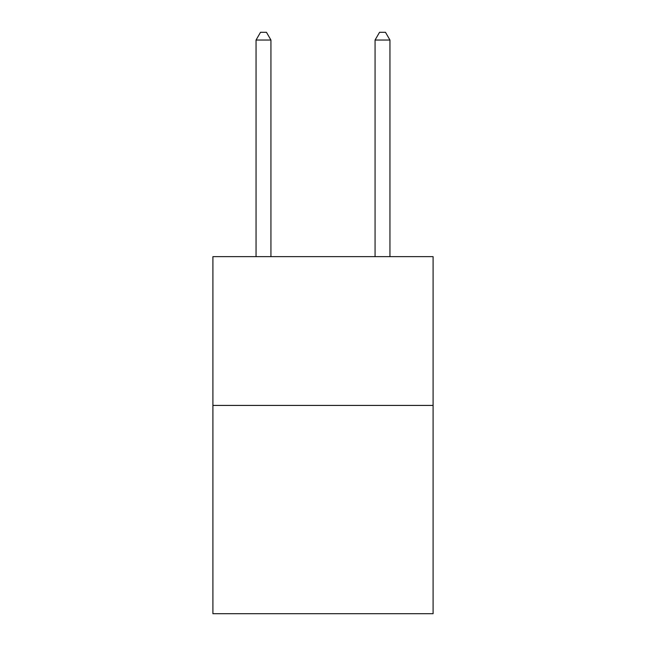 <?xml version="1.0" encoding="UTF-8"?>
<svg xmlns="http://www.w3.org/2000/svg" width="646" height="646" viewBox="0 0 646 646"><rect width="100%" height="100%" fill="white"/><g stroke="black" fill="none" stroke-linecap="round" stroke-linejoin="round"><path stroke-width="0.97" d="M433.095 405.422L433.095 613.7L212.905 613.7L212.905 256.648L433.095 256.648L433.095 405.422L212.905 405.422M270.932 256.648L270.932 40.036L256.05 40.036L256.05 256.648M256.05 40.036L260.516 32.3L266.467 32.3L270.932 40.036M389.95 256.648L389.95 40.036L375.068 40.036L375.068 256.648M375.068 40.036L379.533 32.3L385.484 32.3L389.95 40.036"/></g></svg>
